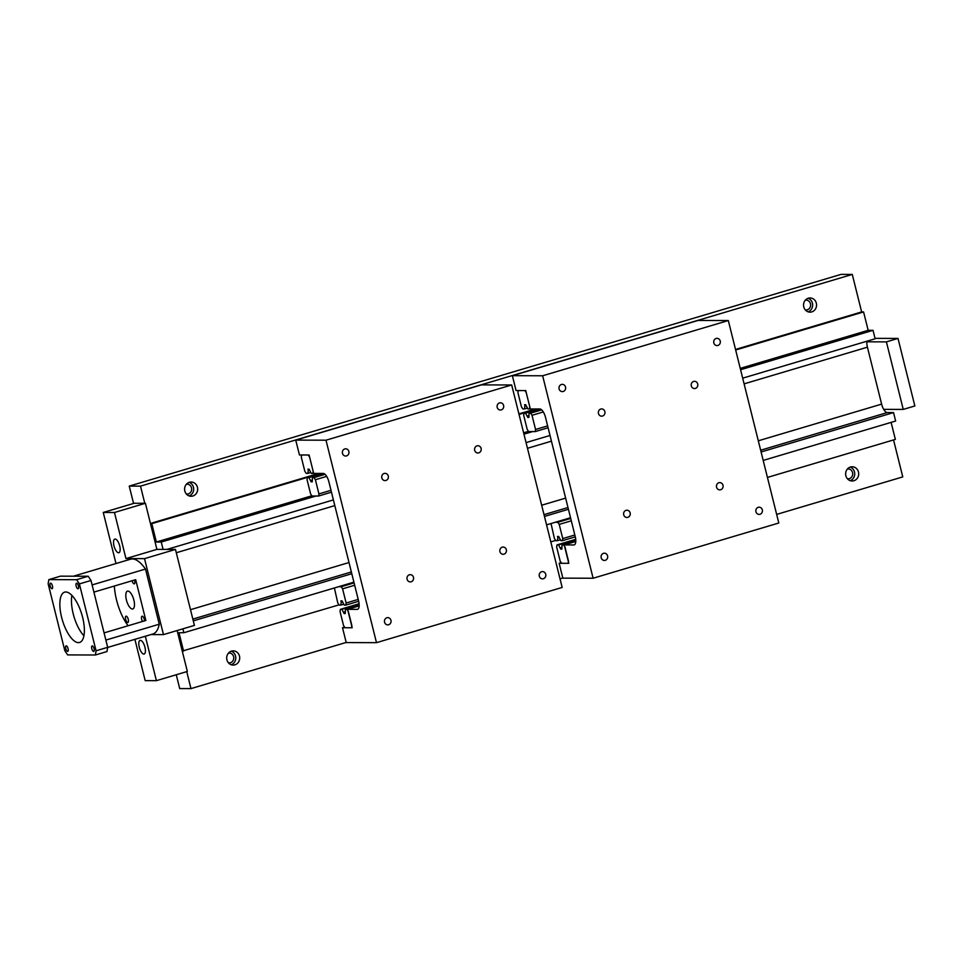 <?xml version="1.0" encoding="UTF-8"?>
<svg xmlns="http://www.w3.org/2000/svg" width="963" height="963" viewBox="0 0 963 963"><rect width="100%" height="100%" fill="white"/><g stroke="black" fill="none" stroke-linecap="round" stroke-linejoin="round"><path stroke-width="1.44" d="M186.328 493.959A4.923 4.502 90.2 0 0 191.637 488.482A4.923 4.502 90.2 0 0 186.353 484.293M192.817 496.005A7.102 6.512 -89.8 0 1 184.655 490.083A7.102 6.512 -89.8 0 1 191.131 482.042A7.102 6.512 -89.8 0 1 192.817 496.005M847.368 478.707A4.923 4.502 90.2 0 0 852.676 473.23A4.923 4.502 90.2 0 0 847.392 469.041M853.856 480.742A7.102 6.512 -89.8 0 1 845.695 474.819A7.102 6.512 -89.8 0 1 852.171 466.778A7.102 6.512 -89.8 0 1 853.856 480.742M228.424 662.797A4.923 4.502 90.2 0 0 233.732 657.32A4.923 4.502 90.2 0 0 228.448 653.131M234.912 664.831A7.102 6.512 -89.8 0 1 226.75 658.909A7.102 6.512 -89.8 0 1 233.227 650.88A7.102 6.512 -89.8 0 1 234.912 664.831M805.273 309.869A4.923 4.502 90.2 0 0 810.581 304.392A4.923 4.502 90.2 0 0 805.297 300.203M811.761 311.904A7.102 6.512 -89.8 0 1 803.599 305.981A7.102 6.512 -89.8 0 1 810.076 297.952A7.102 6.512 -89.8 0 1 811.761 311.904M808.065 311.819A7.102 6.512 90.2 0 0 808.101 298.277M231.216 664.747A7.102 6.512 90.2 0 0 231.252 651.205M850.16 480.657A7.102 6.512 90.2 0 0 850.197 467.115M742.69 378.17L875.126 338.771L873.032 330.333L868.169 330.321L863.582 311.952L861.632 311.94L852.279 274.431L841.012 274.395L129.235 486.098L133.556 503.456M763.19 460.422L895.638 421.036L893.532 412.585L887.236 412.573A8.751 3.383 73.4 0 1 881.627 404.123L867.422 347.186A8.751 3.383 73.4 0 1 866.965 341.203M767.439 477.431L895.361 439.393L891.112 422.372M776.647 514.411L902.764 476.902L893.544 439.922M189.121 495.909A7.102 6.512 90.2 0 0 189.157 482.367M166.936 549.416L333.391 499.905M526.051 442.607L550.017 435.469M163.072 549.404L161.242 542.037L315.972 496.017M523.944 434.157L532.611 431.58M740.583 369.732L873.032 330.333M161.242 542.037L156.379 542.025L311.843 495.789M523.607 432.796L528.47 431.352M740.246 368.372L868.169 330.321M156.379 542.025L151.793 523.655L320.691 473.423M519.033 414.427L537.318 408.986M735.66 350.002L863.582 311.952M150.445 523.475L318.741 473.423M518.901 413.885L535.368 408.986M735.527 349.449L861.632 311.94M151.793 523.655L150.493 523.655M144.775 503.288L140.502 486.134L852.279 274.431M140.502 486.134L129.235 486.098M176.265 674.75L179.708 688.569L190.975 688.605L346.186 642.441M560.021 578.835L562.813 578.005M190.975 688.605L186.75 671.632M182.272 651.084L339.024 604.86M550.8 541.868L555.651 540.424M183.572 651.096L178.986 632.727L183.849 632.739L353.903 582.158M546.563 524.859L570.529 517.733M193.286 620.87L351.796 573.719M544.456 516.421L568.423 509.283M761.095 451.984L893.532 412.585M183.849 632.739L182.886 628.839M346.536 455.908A3.623 3.322 -89.8 0 1 342.383 452.887A3.623 3.322 -89.8 0 1 345.681 448.794A3.623 3.322 -89.8 0 1 346.536 455.908M388.631 624.746A3.623 3.322 -89.8 0 1 384.478 621.725A3.623 3.322 -89.8 0 1 387.776 617.632A3.623 3.322 -89.8 0 1 388.631 624.746M501.278 409.889A3.623 3.322 -89.8 0 1 497.113 406.868A3.623 3.322 -89.8 0 1 500.411 402.775A3.623 3.322 -89.8 0 1 501.278 409.889M543.373 578.727A3.623 3.322 -89.8 0 1 539.208 575.705A3.623 3.322 -89.8 0 1 542.506 571.601A3.623 3.322 -89.8 0 1 543.373 578.727M385.91 480.477A3.623 3.322 -89.8 0 1 381.745 477.455A3.623 3.322 -89.8 0 1 385.044 473.351A3.623 3.322 -89.8 0 1 385.91 480.477M504.01 554.158A3.623 3.322 -89.8 0 1 499.845 551.137A3.623 3.322 -89.8 0 1 503.143 547.044A3.623 3.322 -89.8 0 1 504.01 554.158M411.165 581.772A3.623 3.322 -89.8 0 1 407 578.751A3.623 3.322 -89.8 0 1 410.298 574.658A3.623 3.322 -89.8 0 1 411.165 581.772M478.743 452.863A3.623 3.322 -89.8 0 1 474.59 449.841A3.623 3.322 -89.8 0 1 477.889 445.737A3.623 3.322 -89.8 0 1 478.743 452.863M347.583 609.35L352.169 627.756L342.515 627.72L346.223 642.586L376.485 642.67L562.163 587.442L511.69 384.971L481.416 384.887L295.737 440.115L299.445 454.969L309.099 454.993L313.685 473.399L323.291 473.435A8.751 3.383 73.4 0 1 328.901 481.885L358.585 600.948A8.751 3.383 73.4 0 1 357.574 609.326A8.751 3.383 73.4 0 1 357.189 609.374L347.583 609.35L359.151 605.908M342.515 627.72L344.549 627.118M376.485 642.67L326 440.199L511.69 384.971M326 440.199L295.737 440.115M308.268 470.522L307.943 469.174L309.063 469.174L311.302 473.399L312.806 473.399L313.156 471.292L309.617 457.112L308.22 454.993L301.636 454.981L301.287 457.088L304.826 471.268L306.222 473.387L307.799 473.387L308.268 470.522L309.316 470.209M307.799 473.387L310.724 472.52M312.806 473.399L313.625 473.158M118.557 552.762A7.102 2.745 73.4 0 1 114.103 546.298A7.102 2.745 73.4 0 1 114.826 539.099A7.102 2.745 73.4 0 1 115.139 539.051A7.102 2.745 73.4 0 1 119.593 545.515A7.102 2.745 73.4 0 1 118.87 552.714A7.102 2.745 73.4 0 1 118.557 552.762M143.812 654.07A7.102 2.745 73.4 0 1 139.37 647.593A7.102 2.745 73.4 0 1 140.08 640.395A7.102 2.745 73.4 0 1 140.393 640.359A7.102 2.745 73.4 0 1 144.847 646.823A7.102 2.745 73.4 0 1 144.137 654.021A7.102 2.745 73.4 0 1 143.812 654.07M114.465 512.497L145.413 503.288L134.206 503.264L103.258 512.46L114.465 512.497L125.96 558.588L144.522 558.636L163.469 634.617L150.902 634.581M145.413 503.288L156.909 549.379L125.96 558.588M156.909 549.379L175.471 549.44L144.522 558.636M175.471 549.44L194.418 625.408L163.469 634.617M145.329 636.242L156.403 680.66L145.184 680.624L134.892 639.348M177.144 630.548L187.34 671.452L156.403 680.66M115.993 563.536L103.258 512.46M50.606 583.157A2.865 1.107 73.4 0 1 52.399 585.781A2.865 1.107 73.4 0 1 52.11 588.682A2.865 1.107 73.4 0 1 51.978 588.706A2.865 1.107 73.4 0 1 50.184 586.094A2.865 1.107 73.4 0 1 50.473 583.181A2.865 1.107 73.4 0 1 50.606 583.157M92.231 645.908A2.865 1.107 73.4 0 1 94.037 648.52A2.865 1.107 73.4 0 1 93.748 651.433A2.865 1.107 73.4 0 1 93.616 651.445A2.865 1.107 73.4 0 1 91.822 648.833A2.865 1.107 73.4 0 1 92.111 645.932A2.865 1.107 73.4 0 1 92.231 645.908M66.23 645.836A2.865 1.107 73.4 0 1 68.024 648.448A2.865 1.107 73.4 0 1 67.735 651.349A2.865 1.107 73.4 0 1 67.603 651.373A2.865 1.107 73.4 0 1 65.809 648.761A2.865 1.107 73.4 0 1 66.098 645.848A2.865 1.107 73.4 0 1 66.23 645.836M76.607 583.241A2.865 1.107 73.4 0 1 78.4 585.853A2.865 1.107 73.4 0 1 78.111 588.754A2.865 1.107 73.4 0 1 77.991 588.778A2.865 1.107 73.4 0 1 76.185 586.166A2.865 1.107 73.4 0 1 76.474 583.253A2.865 1.107 73.4 0 1 76.607 583.241M105.87 640.082L159.256 624.205A39.026 15.059 73.4 0 1 152.864 634.003L107.651 647.449M114.356 586.034A33.946 13.109 -106.6 0 0 124.588 620.413A33.946 13.109 -106.6 0 0 128.127 625.745M93.905 592.113L135.687 579.69L145.858 620.473L104.076 632.896M142.536 621.46A3.286 1.264 73.4 0 1 141.489 618.222A3.286 1.264 73.4 0 1 142.067 616.212A3.286 1.264 73.4 0 1 142.211 616.2A3.286 1.264 73.4 0 1 144.534 620.858M127.73 622.495A3.286 1.264 73.4 0 1 125.672 619.498A3.286 1.264 73.4 0 1 126.009 616.176A3.286 1.264 73.4 0 1 126.153 616.151A3.286 1.264 73.4 0 1 128.211 619.149A3.286 1.264 73.4 0 1 127.886 622.483A3.286 1.264 73.4 0 1 127.73 622.495M134.483 580.039A3.286 1.264 73.4 0 1 134.29 583.831A3.286 1.264 73.4 0 1 134.146 583.843A3.286 1.264 73.4 0 1 132.063 580.761M132.364 609.013A9.293 3.587 73.4 0 1 126.55 600.551A9.293 3.587 73.4 0 1 127.489 591.138A9.293 3.587 73.4 0 1 127.898 591.077A9.293 3.587 73.4 0 1 133.725 599.54A9.293 3.587 73.4 0 1 132.786 608.953A9.293 3.587 73.4 0 1 132.364 609.013M78.424 642.634A26.254 10.136 73.4 0 1 61.981 618.74A26.254 10.136 73.4 0 1 64.629 592.149A26.254 10.136 73.4 0 1 65.797 591.98A26.254 10.136 73.4 0 1 82.24 615.875A26.254 10.136 73.4 0 1 79.592 642.465A26.254 10.136 73.4 0 1 78.424 642.634M71.912 595.399A26.254 10.136 -106.6 0 0 83.913 635.749M92.111 584.926L145.497 569.049L159.256 624.205M73.429 576.199L130.619 559.19A39.026 15.059 73.4 0 1 145.497 569.049M95.373 654.996L106.977 651.542L107.675 647.329L91.004 580.472L88.199 576.247L60.452 576.163L48.848 579.618L76.595 579.69L79.399 583.915L96.071 650.783L95.373 654.996L67.627 654.912L64.822 650.687L48.15 583.831L48.848 579.618M107.675 647.329L96.071 650.783M91.004 580.472L79.399 583.915M88.199 576.247L76.595 579.69M875.03 338.362L898.01 338.422L886.405 341.877L866.893 341.817M883.685 409.359L903.246 409.407L914.85 405.965L898.01 338.422M903.246 409.407L886.405 341.877M311.145 481.825L308.906 477.612L307.402 477.6L307.053 479.706L310.592 493.887L311.988 496.005L318.572 496.029L318.922 493.911L315.395 479.73L313.986 477.624L312.409 477.612L312.277 481.837L311.145 481.825L312.193 481.524M312.409 477.612L324.651 473.977M310.808 480.477L311.988 480.128M308.906 477.612L322.954 473.435M307.402 477.6L321.449 473.423M318.572 496.029L331.465 492.189M318.922 493.911L331.007 490.323M315.395 479.73L326.674 476.372M313.986 477.624L325.073 474.326M334.39 587.96L337.784 602.994L339.193 605.101L340.77 605.113L341.239 602.248L342.286 601.935M340.77 605.113L343.683 604.246M341.239 602.248L340.902 600.9L342.034 600.9L344.273 605.125L345.777 605.125L358.669 601.297M345.777 605.125L346.126 603.019L358.2 599.431M346.126 603.019L342.587 588.838L354.673 585.239M342.587 588.838L341.191 586.72L354.083 582.892M341.191 586.72L338.591 586.72M344.116 613.551L341.877 609.338L340.372 609.326L340.023 611.433L343.562 625.613L344.959 627.732L351.543 627.756L351.892 625.637L348.353 611.457L346.957 609.35L345.38 609.338L345.236 613.563L344.116 613.551L345.163 613.25M345.38 609.338L359.163 605.246M343.779 612.203L344.959 611.854M341.877 609.338L359.127 604.198M340.372 609.326L359.079 603.765M346.957 609.35L359.163 605.715M563.174 391.484A3.623 3.322 -89.8 0 1 559.009 388.462A3.623 3.322 -89.8 0 1 562.308 384.357A3.623 3.322 -89.8 0 1 563.174 391.484M605.27 560.31A3.623 3.322 -89.8 0 1 601.105 557.3A3.623 3.322 -89.8 0 1 604.403 553.195A3.623 3.322 -89.8 0 1 605.27 560.31M717.904 345.452A3.623 3.322 -89.8 0 1 713.739 342.431A3.623 3.322 -89.8 0 1 717.05 338.338A3.623 3.322 -89.8 0 1 717.904 345.452M760 514.29A3.623 3.322 -89.8 0 1 755.847 511.269A3.623 3.322 -89.8 0 1 759.145 507.176A3.623 3.322 -89.8 0 1 760 514.29M602.537 416.04A3.623 3.322 -89.8 0 1 598.372 413.019A3.623 3.322 -89.8 0 1 601.682 408.926A3.623 3.322 -89.8 0 1 602.537 416.04M720.637 489.734A3.623 3.322 -89.8 0 1 716.472 486.712A3.623 3.322 -89.8 0 1 719.77 482.607A3.623 3.322 -89.8 0 1 720.637 489.734M627.792 517.348A3.623 3.322 -89.8 0 1 623.627 514.326A3.623 3.322 -89.8 0 1 626.937 510.221A3.623 3.322 -89.8 0 1 627.792 517.348M695.382 388.426A3.623 3.322 -89.8 0 1 691.217 385.405A3.623 3.322 -89.8 0 1 694.516 381.312A3.623 3.322 -89.8 0 1 695.382 388.426M564.21 544.914L568.796 563.319L559.142 563.295L562.849 578.149L593.112 578.233L778.802 523.005L728.317 320.547L698.055 320.45L512.364 375.678L516.072 390.545L525.726 390.569L530.312 408.974L539.918 408.998A8.751 3.383 73.4 0 1 545.527 417.448L575.212 536.511A8.751 3.383 73.4 0 1 574.201 544.889A8.751 3.383 73.4 0 1 573.816 544.95L564.21 544.914L575.778 541.471M559.142 563.295L561.188 562.681M593.112 578.233L542.638 375.775L728.317 320.547M542.638 375.775L512.364 375.678M524.907 406.085L524.57 404.737L525.69 404.737L527.929 408.962L529.433 408.962L529.794 406.855L526.255 392.675L524.847 390.569L518.263 390.545L517.913 392.651L521.452 406.831L522.849 408.95L524.426 408.95L524.907 406.085L525.942 405.772M524.426 408.95L527.351 408.083M529.433 408.962L530.252 408.721M527.784 417.4L525.533 413.175L524.028 413.175L523.679 415.282L527.218 429.462L528.615 431.568L535.211 431.593L535.56 429.486L532.021 415.306L530.613 413.187L529.036 413.187L528.904 417.4L527.784 417.4L528.819 417.087M529.036 413.187L541.29 409.54M527.447 416.052L528.627 415.691M525.533 413.175L539.581 408.998M524.028 413.175L538.076 408.998M535.211 431.593L548.091 427.753M535.56 429.486L547.634 425.887M532.021 415.306L543.313 411.947M530.613 413.187L541.7 409.889M551.029 523.535L554.423 538.558L555.82 540.676L557.396 540.676L557.878 537.811L558.913 537.498M557.396 540.676L560.322 539.81M557.878 537.811L557.541 536.463L558.66 536.463L560.899 540.688L562.404 540.688L575.296 536.86M562.404 540.688L562.753 538.582L574.839 534.995M562.753 538.582L559.226 524.402L571.3 520.814M559.226 524.402L557.818 522.295L570.71 518.455M557.818 522.295L555.218 522.283M560.755 549.127L558.504 544.902L556.999 544.902L556.65 547.008L560.189 561.188L561.585 563.295L568.17 563.319L568.519 561.212L564.992 547.032L563.584 544.914L562.007 544.914L561.874 549.127L560.755 549.127L561.79 548.814M562.007 544.914L575.802 540.809M560.418 547.778L561.598 547.417M558.504 544.902L575.754 539.774M556.999 544.902L575.718 539.328M563.584 544.914L575.79 541.29M176.301 552.75L334.811 505.599M527.471 448.301L551.438 441.174M744.11 383.864L867.422 347.186M190.493 609.687L349.003 562.536M541.675 505.238L565.642 498.1M758.302 440.801L881.627 404.123M192.841 619.101L351.351 571.962M544.023 514.651L567.989 507.525M760.65 450.227L887.236 412.573M357.189 609.374L357.935 609.158M573.816 544.95L574.562 544.721"/></g></svg>
